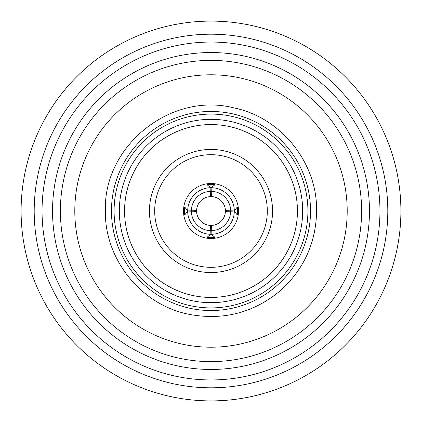 <?xml version="1.0" encoding="UTF-8"?>
<svg xmlns="http://www.w3.org/2000/svg" width="422" height="422" viewBox="0 0 422 422"><rect width="100%" height="100%" fill="white"/><g stroke="black" fill="none" stroke-linecap="round" stroke-linejoin="round"><path stroke-width="0.63" d="M400.9 211A189.9 189.9 0 0 1 211 400.9A189.9 189.9 0 0 1 21.1 211A189.9 189.9 0 0 1 211 21.1A189.9 189.9 0 0 1 400.9 211M387.802 211A176.802 176.802 0 0 1 211 387.802A176.802 176.802 0 0 1 34.198 211A176.802 176.802 0 0 1 211 34.198A176.802 176.802 0 0 1 387.802 211M379.948 211A168.948 168.948 0 0 1 211 379.948A168.948 168.948 0 0 1 42.052 211A168.948 168.948 0 0 1 211 42.052A168.948 168.948 0 0 1 379.948 211M52.534 211A158.466 158.466 0 0 1 211 52.534A158.466 158.466 0 0 1 369.466 211A158.466 158.466 0 0 1 211 369.466A158.466 158.466 0 0 1 52.534 211M60.388 211A150.612 150.612 0 0 1 211 60.388A150.612 150.612 0 0 1 361.612 211A150.612 150.612 0 0 1 211 361.612A150.612 150.612 0 0 1 60.388 211M74.794 211A136.206 136.206 0 0 1 211 74.794A136.206 136.206 0 0 1 347.206 211A136.206 136.206 0 0 1 211 347.206A136.206 136.206 0 0 1 74.794 211M310.534 211A99.534 99.534 0 0 1 211 310.534A99.534 99.534 0 0 1 111.466 211A99.534 99.534 0 0 1 211 111.466A99.534 99.534 0 0 1 310.534 211M114.088 211A96.912 96.912 0 0 1 211 114.088A96.912 96.912 0 0 1 307.912 211A96.912 96.912 0 0 1 211 307.912A96.912 96.912 0 0 1 114.088 211M119.326 211A91.674 91.674 0 0 1 211 119.326A91.674 91.674 0 0 1 302.674 211A91.674 91.674 0 0 1 211 302.674A91.674 91.674 0 0 1 119.326 211M297.436 211A86.436 86.436 0 0 1 211 297.436A86.436 86.436 0 0 1 124.564 211A86.436 86.436 0 0 1 211 124.564A86.436 86.436 0 0 1 297.436 211M272.554 211A61.554 61.554 0 0 1 211 272.554A61.554 61.554 0 0 1 149.446 211A61.554 61.554 0 0 1 211 149.446A61.554 61.554 0 0 1 272.554 211M267.316 211A56.316 56.316 0 0 1 211 267.316A56.316 56.316 0 0 1 154.684 211A56.316 56.316 0 0 1 211 154.684A56.316 56.316 0 0 1 267.316 211M183.496 211A27.504 27.504 0 0 1 211 183.496A27.504 27.504 0 0 1 238.504 211A27.504 27.504 0 0 1 211 238.504A27.504 27.504 0 0 1 183.496 211M184.73 214.993A26.575 26.575 0 0 1 184.73 207.007L187.69 210.953A23.31 23.31 0 0 1 210.889 187.69L207.007 184.725A26.575 26.575 0 0 1 214.993 184.725L211.111 187.69A23.31 23.31 0 0 1 234.31 210.953L237.269 207.007A26.575 26.575 0 0 1 237.269 214.993L234.31 211.047A23.31 23.31 0 0 1 211.111 234.31L214.993 237.275A26.575 26.575 0 0 1 207.007 237.275L210.889 234.31A23.31 23.31 0 0 1 187.69 211.047L184.73 214.993M187.69 210.953L196.599 210.615A14.406 14.406 0 0 1 210.557 196.599L210.889 187.69M211.253 193.598A17.407 17.407 0 0 0 210.747 193.598M211.111 187.69L211.443 196.599A14.406 14.406 0 0 1 225.401 210.615L234.31 210.953M228.402 211.195A17.402 17.402 0 0 0 228.402 210.805M193.598 210.805A17.402 17.402 0 0 0 193.598 211.195M191.356 210.953A19.644 19.644 0 0 1 210.889 191.356M211.111 191.356A19.644 19.644 0 0 1 230.644 210.953M210.889 234.31L210.557 225.401A14.406 14.406 0 0 1 196.599 211.385L187.69 211.047M210.889 230.644A19.644 19.644 0 0 1 191.356 211.047M234.31 211.047L225.401 211.385A14.406 14.406 0 0 1 211.443 225.401L211.111 234.31M210.747 228.402A17.407 17.407 0 0 0 211.253 228.402M230.644 211.047A19.644 19.644 0 0 1 211.111 230.644M105.384 211C104.487 259.694 141.718 305.428 189.583 314.422C223.148 320.593 253.153 312.892 279.596 291.312C303.655 269.943 315.999 243.172 316.616 211C317.476 162.887 281.173 117.58 234.041 107.926C170.942 91.521 103.137 145.843 105.384 211"/></g></svg>
